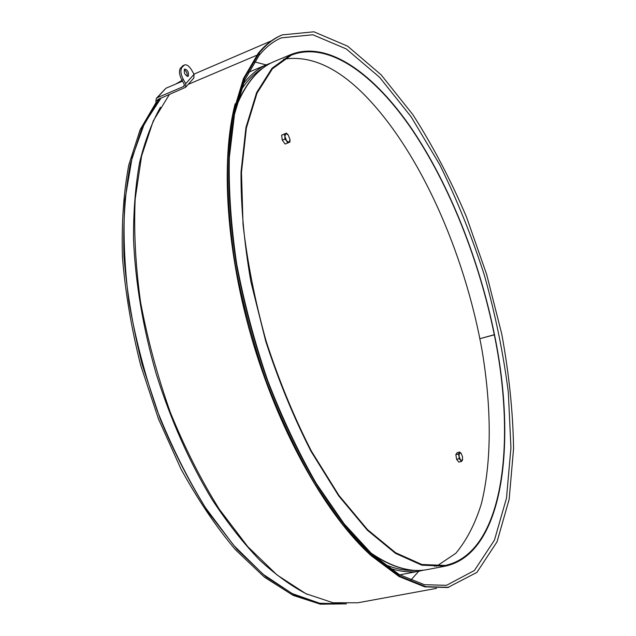 <?xml version="1.0" encoding="UTF-8"?>
<svg xmlns="http://www.w3.org/2000/svg" width="636" height="636" viewBox="0 0 636 636"><rect width="100%" height="100%" fill="white"/><g stroke="black" fill="none" stroke-linecap="round" stroke-linejoin="round"><path stroke-width="0.95" d="M157.394 100.496L155.9 101.132L155.987 102.65L140.166 129.641L128.766 165.05C123.583 192.557 121.468 223.244 122.43 257.111C125.3 292.258 131.366 328.255 140.628 365.112L158.444 418.909L181.006 469.058C198.011 499.976 216.145 526.862 235.431 549.727L264.568 577.289L293.252 595.431L320.409 604.2L346.517 603.85L321.76 603.906L294.627 595.081L265.975 576.884L236.87 549.265L208.592 512.759C190.53 484.37 174.32 452.896 159.954 418.329L142.146 364.507C132.884 327.643 126.818 291.638 123.948 256.491C122.971 222.624 125.069 191.937 130.237 164.438L141.605 129.036L157.386 102.062L157.712 99.558L185.617 87.291L185.728 83.666L183.351 79.476C180.664 74.158 180.203 70.119 181.976 67.36L184.464 64.944C186.785 64.323 189.202 66.064 191.706 70.183L194.044 74.317L193.821 78.013M182.055 80.359L175.814 84.024M182.119 80.47L177.182 83.443M155.9 101.132L156.361 98.349L157.267 97.69L183.748 86.448L184.488 85.622M156.448 98.254L165.885 88.269L182.516 81.162M181.976 67.36L180.544 67.98C178.764 70.739 179.225 74.778 181.912 80.096L184.289 84.278L183.748 86.448M180.544 67.98L183.669 65.524M184.464 64.944L182.238 66.144M187.127 76.392C187.525 73.553 186.547 71.304 184.186 69.65M188.328 76.153L187.978 76.4C184.639 74.921 183.566 72.464 184.758 69.022C187.771 70.071 188.964 72.448 188.328 76.153M182.262 80.716L178.78 82.76M161.123 97.976L144.467 123.464L132.121 157.625L124.982 199.68C122.994 231.21 124.282 265.101 128.846 301.353C135.333 338.265 144.857 374.843 157.41 411.095C171.482 446.305 187.509 478.518 205.5 507.727L233.825 545.489L263.137 574.292L292.107 593.547L319.622 603.238L344.791 603.85M266.174 64.904L254.36 61.843M410.665 580.286L418.822 571.207M259.25 52.891L258.232 53.321L243.469 78.53L233.022 113.256L227.76 156.766C226.988 189.711 229.421 225.398 235.066 263.821C242.555 303.062 252.913 342.089 266.142 380.9C280.754 418.647 297.076 453.206 315.098 484.576L343.074 525.09L371.496 555.959L399.082 576.542L424.768 586.877L447.768 587.521L476.905 572.4L497.042 541.8L509.15 499.363L513.57 448.611C512.982 411.762 509.031 373.491 501.709 333.813L486.699 274.577L466.466 216.916C450.638 179.805 432.774 145.731 412.891 114.695L381.155 74.841L347.614 46.166L313.914 31.8L282.257 34.885C273.877 38.438 266.206 44.441 259.25 52.883L259.162 55.3L259.25 52.891L244.502 78.101L234.08 112.826L228.849 156.353C228.093 189.305 230.542 225.001 236.187 263.439C243.691 302.696 254.058 341.739 267.287 380.574C281.907 418.345 298.22 452.919 316.243 484.306L344.211 524.843L372.617 555.737L400.179 576.335L425.842 586.686L448.817 587.33M188.184 84.389L256.666 55.308L188.184 84.389M282.257 34.885L281.279 35.306C272.884 38.868 265.204 44.87 258.24 53.313L259.25 52.883M169.375 94.478L153.284 120.888L141.597 155.987L135.19 198.973C133.711 231.091 135.508 265.498 140.58 302.187C147.56 339.481 157.521 376.329 170.464 412.724C184.877 448.014 201.167 480.188 219.333 509.253L247.786 546.666L277.065 574.984L305.852 593.674L333.065 602.761L357.845 602.777L436.542 588.364M271.461 40.807L193.948 74.158M160.431 107.246C151.813 122.629 144.865 141.057 139.602 162.538C135.444 185.617 133.409 211.025 133.504 238.762C135.237 281.605 142.981 328.073 156.289 374.191C170.997 420.579 189.623 462.396 212.162 499.65C227.41 522.816 243.151 542.866 259.377 559.807C275.634 574.793 291.606 586.312 307.291 594.366M289.992 139.642L289.944 141.995L289.205 142.385L289.96 139.387L288.203 134.959L285.683 133.512L286.423 133.139L288.203 134.959M287.758 143.044L286.677 140.954L289.205 142.385L285.143 144.046L282.273 140.127L281.613 135.166L286.423 133.139M284.888 139.125L284.912 136.501L286.677 140.954L284.888 139.125L282.273 140.127M284.228 134.156L285.683 133.512L284.912 136.501L284.228 134.156L281.613 135.166M284.236 142.806L282.519 140.469M282.217 139.721L281.804 136.589M436.471 566.294L455.774 553.328C466.593 540.385 475.116 523.897 481.349 503.863C491.898 461.49 491.517 407.366 482.16 351.016C464.701 252.365 419.021 149.166 362.91 93.325C335.697 66.454 309.263 55.093 283.6 59.235M479.878 338.702L494.506 334.775C516.837 442.95 503.799 553.717 445.295 566.143L421.851 565.189L395.536 553.392L367.362 530.217L338.67 495.857L311.052 451.393C293.665 417.351 278.552 380.622 265.713 341.206L250.902 281.82C244.097 242.515 240.805 205.905 241.028 171.998L245.941 127.502L256.61 92.618L272.025 68.243L291.034 54.489C328.208 39.957 374.461 74.038 412.096 129.283C449.827 185.33 479.496 260.665 494.506 334.767L494.283 334.703C516.551 442.608 503.537 553.042 445.216 565.436L421.835 564.49L395.584 552.724L367.481 529.605L338.869 495.325L311.322 450.98C293.983 417.025 278.91 380.392 266.11 341.087C255.052 301.249 247.356 262.39 243.039 224.508L241.481 172.332L246.386 127.947L257.024 93.15L272.399 68.831L291.36 55.125C328.422 40.648 374.548 74.619 412.088 129.728C449.716 185.617 479.313 260.776 494.283 334.703L479.878 338.694M462.658 459.399L462.293 460.456L462.587 457.109L461.331 453.651M461.267 461.521L460.528 460.059L462.293 460.456L461.267 461.521L458.787 462.094L456.616 459.327L455.845 454.581L457.236 452.633L459.717 452.053L461.195 453.452L459.359 452.943L459.717 452.053M459.113 458.747L459.057 456.29L460.528 460.059L459.113 458.747L456.616 459.327M458.333 454.001L459.359 452.943L459.057 456.29L458.333 454.001L455.845 454.581M457.833 460.877L456.751 459.494M456.592 459.136L455.948 455.217M155.987 102.65L157.386 102.062M181.912 80.096L183.351 79.476M185.728 83.666L194.044 74.317M165.885 88.269L157.267 97.69M160.487 98.246L157.505 101.529M446.504 585.319L474.392 570.508L494.426 540.195L506.495 498.147L510.939 447.847L508.323 392.285C503.37 353.529 495.388 314.526 484.386 275.277C471.864 236.481 456.95 199.569 439.659 164.533L411.126 116.786L379.62 77.322L346.318 48.956L312.864 34.765L281.438 37.842C273.377 41.237 265.951 47.056 259.162 55.3L244.757 79.993L234.493 114.305L229.334 157.489C228.602 190.228 231.059 225.724 236.687 263.964C244.176 303.014 254.495 341.858 267.669 380.479C282.217 418.043 298.451 452.411 316.362 483.599L344.132 523.826L372.267 554.393L399.408 574.658L424.419 584.715L446.504 585.319M235.169 103.748C220.366 160.526 226.09 253.319 253.653 344.839C281.271 436.344 327.786 516.837 371.511 555.975M435.612 565.833L434.483 566.279M445.295 566.143L427.71 569.506C410.848 572.909 391.728 567.28 370.359 552.628M236.059 107.166C245.766 83.141 258.59 67.885 274.521 61.406C258.908 67.829 246.267 82.322 236.608 104.884M414.481 570.341C404.901 570.866 394.598 568.743 383.58 563.957M240.813 90.423C247.348 80.343 254.758 72.878 263.034 68.02M424.061 570.071L420.46 570.889C410.824 572.774 400.338 571.804 389.001 567.98M243.111 84.071C250.441 74.619 258.645 68.012 267.708 64.26L248.263 72.401M193.916 77.91L185.617 87.291M427.71 569.506C411.142 572.782 392.603 567.686 372.084 554.226M271.175 62.948L267.708 64.26M420.46 570.889L399.75 574.857M291.034 54.489L274.521 61.406"/></g></svg>
